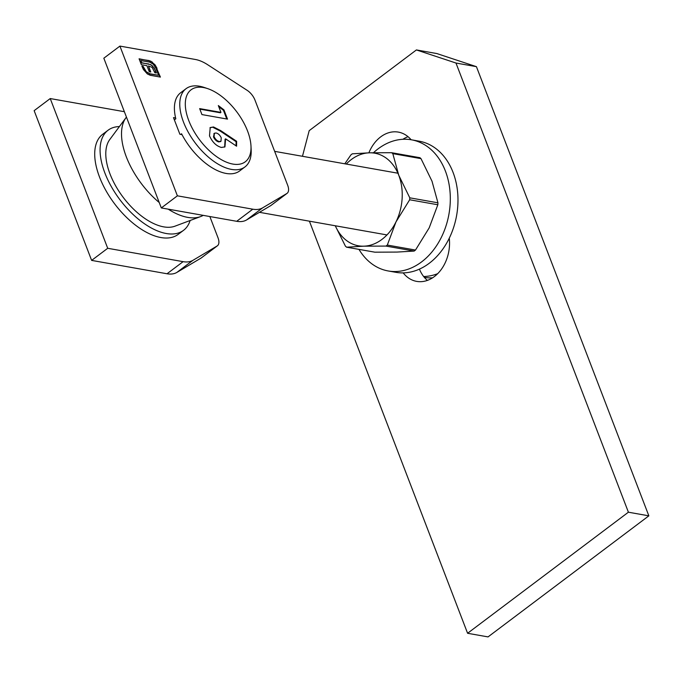 <?xml version="1.0" encoding="UTF-8"?>
<svg xmlns="http://www.w3.org/2000/svg" width="683" height="683" viewBox="0 0 683 683"><rect width="100%" height="100%" fill="white"/><g stroke="black" fill="none" stroke-linecap="round" stroke-linejoin="round"><path stroke-width="1.02" d="M175.625 117.988L173.499 117.613L179.885 134.252L182.011 134.628M119.918 46.094L195.312 59.464A39.179 20.234 -127 0 1 207.683 64.731L247.203 90.361A11.756 6.07 -127 0 1 254.99 100.128L287.688 185.306A11.756 6.07 -127 0 1 287.091 193.332A11.756 6.07 -127 0 1 286.8 193.528L262.622 207.863A39.179 20.234 -127 0 1 252.787 209.194L177.392 195.825L119.918 46.094L103.833 58.2L161.308 207.931L177.392 195.825M155.067 64.834L160.403 77.085L150.26 75.284L147.366 73.952L143.387 69.504L141.893 66.114L143.097 66.328L146.23 71.672L149.654 73.721L158.593 75.301L155.826 68.095L153.231 64.202L149.825 62.162L140.886 60.574L141.714 62.716L150.892 64.68L154.213 67.993L156.381 72.987L154.819 72.714L152.155 67.421L148.459 65.944L150.789 71.997L149.244 71.724L146.922 65.67L141.347 64.706L139.084 58.798L150.764 61.128L155.067 64.834L157.03 68.309M287.091 193.332L271.006 205.438A11.756 6.07 -127 0 1 270.724 205.634L246.537 219.969A39.179 20.234 -127 0 1 236.711 221.301L161.308 207.931M156.766 68.513L160.027 77.017M141.996 66.379L143.097 66.328M142.824 66.533L143.652 67.779M143.387 67.984L146.23 71.672M145.966 71.877L149.654 73.721M149.389 73.918L158.593 75.301M141.714 62.716L140.886 60.574M141.441 62.921L148.809 63.98M148.544 64.185L150.892 64.68M150.627 64.885L152.685 66.029M152.42 66.225L154.213 67.993M153.94 68.189L155.476 70.622M155.212 70.827L156.014 72.927M150.414 71.928L148.459 65.944M139.187 59.062L149.227 60.591M148.954 60.796L152.343 62.093M152.07 62.298L154.802 65.039M209.852 216.537L218.005 237.769A11.756 6.07 -127 0 1 217.407 245.795L201.323 257.901A11.756 6.07 -127 0 1 201.033 258.097L176.854 272.432A39.179 20.234 -127 0 1 167.028 273.763L91.624 260.394L34.15 110.663L50.235 98.557L124.374 111.705M217.407 245.795A11.756 6.07 -127 0 1 217.117 245.991L192.939 260.325A39.179 20.234 -127 0 1 183.104 261.657L107.709 248.288L50.235 98.557M91.624 260.394L107.709 248.288M203.218 215.358A62.682 32.366 -127 0 1 200.614 216.579L175.002 226.167A54.845 28.319 -127 0 1 123.171 197.319A54.845 28.319 -127 0 1 109.775 139.537L126.073 117.578A62.682 32.366 -127 0 1 126.44 117.092M200.614 216.579A62.682 32.366 -127 0 1 168.206 209.152M159.241 202.535A62.682 32.366 -127 0 1 126.073 117.578M218.329 105.558L223.964 109.886L227.507 119.115L201.946 114.582L199.649 108.606L220.951 112.388L218.329 105.558M188.773 120.592A45.052 23.265 53 0 0 226.44 162.161A45.052 23.265 53 0 0 250.985 146.077A45.052 23.265 53 0 0 207.752 88.653A45.052 23.265 53 0 0 188.773 120.592M220.618 130.564L236.625 141.279L236.591 146.196L225.612 138.845L224.938 146.896L221.36 147.443C216.332 146.051 212.379 142.192 209.493 135.849L210.219 127.55L213.54 126.97L220.618 130.564L220.088 130.965L236.087 141.68L236.625 141.279M180.739 134.397L181.567 133.774A48.971 25.288 -127 0 0 239.579 170.981L244.941 166.942A48.971 25.288 -127 0 1 183.531 122.155A48.971 25.288 -127 0 1 186.032 88.705A48.971 25.288 -127 0 1 204.174 87.441L207.752 88.653M186.032 88.705L180.671 92.734A48.971 25.288 -127 0 0 175.821 118.799L174.37 119.892M250.985 146.077L251.165 149.859A48.971 25.288 -127 0 1 244.941 166.942M218.773 106.719L223.426 110.287L223.964 109.886M223.426 110.287L226.765 118.979M199.854 109.143L220.413 112.789L220.951 112.388M236.087 141.68L236.062 145.846M224.664 147.076L225.074 139.247L225.612 138.845M209.963 127.772L213.54 126.97M213.002 127.379L220.088 130.965M214.18 133.475L213.506 136.95C214.821 139.742 216.588 141.398 218.799 141.919L220.694 141.424M219.328 141.518L220.985 141.253L221.241 137.804C219.943 135.08 218.219 133.467 216.059 132.989L214.428 133.236L214.044 136.549C215.358 139.341 217.126 140.997 219.328 141.518L218.799 141.919M213.506 136.95L214.044 136.549M190.13 220.507A62.682 32.366 -127 0 1 183.505 230.359L178.143 234.397A62.682 32.366 -127 0 1 114.582 203.79A62.682 32.366 -127 0 1 102.74 134.244L108.102 130.214A62.682 32.366 -127 0 1 119.405 126.568M183.505 230.359A62.682 32.366 -127 0 1 119.943 199.752A62.682 32.366 -127 0 1 108.102 130.214M423.648 276.521A66.601 49.876 -79.9 0 0 437.701 273.67M424.339 277.366A66.601 49.876 -79.9 0 0 432.587 277.836M358.976 249.389A66.601 49.876 -79.9 0 0 388.209 270.963A66.601 49.876 -79.9 0 0 448.953 214.095A66.601 49.876 -79.9 0 0 411.465 139.81A66.601 49.876 -79.9 0 0 378.126 148.826A66.601 49.876 -79.9 0 0 373.481 152.719M388.209 270.963L395.875 272.321A66.601 49.876 -79.9 0 0 456.62 215.461A66.601 49.876 -79.9 0 0 419.131 141.176L411.465 139.81M344.787 163.8L350.96 154.828L352.3 153.82L369.418 152.813L391.598 152.702L392.819 153.641L398.77 175.283L409.783 197.822L437.948 202.817L431.998 181.174L420.993 158.635L392.819 153.641M374.847 252.181L346.503 247.178L374.847 252.181L397.028 252.07L414.154 251.071L385.98 246.076L363.8 246.179L346.682 247.186L345.461 246.247L335.259 225.766M346.238 164.057A47.007 35.209 100.1 0 1 369.418 152.813A47.007 35.209 100.1 0 1 398.77 175.283A47.007 35.209 100.1 0 1 395.961 221.966L387.321 245.06L415.495 250.055L429.189 227.857L437.829 204.763L409.663 199.769L395.961 221.966A47.007 35.209 100.1 0 1 363.8 246.179A47.007 35.209 100.1 0 1 335.293 225.774M385.98 246.076L387.321 245.06M409.663 199.769L409.783 197.822M420.993 158.635L419.943 157.705L391.598 152.702M415.495 250.055L414.154 251.071M437.948 202.817L437.829 204.763M476.427 66.661L455.979 63.032L416.408 49.936L436.855 53.564L476.427 66.661L648.85 515.836L488.038 636.906L467.59 633.278L309.408 221.181M402.868 139.289A35.26 26.406 100.1 0 1 408.067 136.711M427.396 280.406A35.26 26.406 100.1 0 1 419.43 269.136M455.979 63.032L628.403 512.207L467.59 633.278M302.467 156.296L309.203 130.649L416.408 49.936M368.88 152.83A35.26 26.406 100.1 0 1 398.334 132.101A35.26 26.406 100.1 0 1 411.115 139.75M449.277 238.205A35.26 26.406 100.1 0 1 416.673 281.387A35.26 26.406 100.1 0 1 403.201 272.893M648.85 515.836L628.403 512.207M270.724 205.634L286.8 193.528M246.537 219.969L262.622 207.863M236.711 221.301L252.787 209.194M201.033 258.097L217.117 245.991M176.854 272.432L192.939 260.325M167.028 273.763L183.104 261.657M259.438 212.319L386.979 234.935M274.66 151.361L397.924 173.217M220.985 141.253L220.447 141.654M214.428 133.236L213.89 133.637"/></g></svg>
